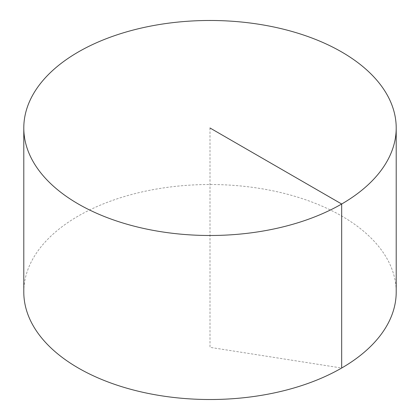 <?xml version="1.0" encoding="UTF-8"?>
<svg xmlns="http://www.w3.org/2000/svg" width="420" height="420" viewBox="0 0 420 420"><rect width="100%" height="100%" fill="white"/><g stroke="black" fill="none" stroke-linecap="round" stroke-linejoin="round"><path stroke-width="0.32" stroke-dasharray="2.1 1.58" d="M23.793 292.01A186.207 107.504 180 0 1 138.742 192.691A186.207 107.504 180 0 1 341.67 215.99A186.207 107.504 180 0 1 396.207 292.01M210 127.99L210 347.351L341.67 368.03"/><path stroke-width="0.63" d="M396.207 127.99L396.207 292.01A186.207 107.504 180 0 1 281.258 391.335A186.207 107.504 180 0 1 78.33 368.03A186.207 107.504 180 0 1 23.793 292.01L23.793 127.99A186.207 107.504 180 0 1 138.742 28.665A186.207 107.504 180 0 1 341.67 51.97A186.207 107.504 180 0 1 396.207 127.99A186.207 107.504 180 0 1 210 235.494A186.207 107.504 180 0 1 23.793 127.99M341.67 368.03L341.67 204.01L210 127.99"/></g></svg>
